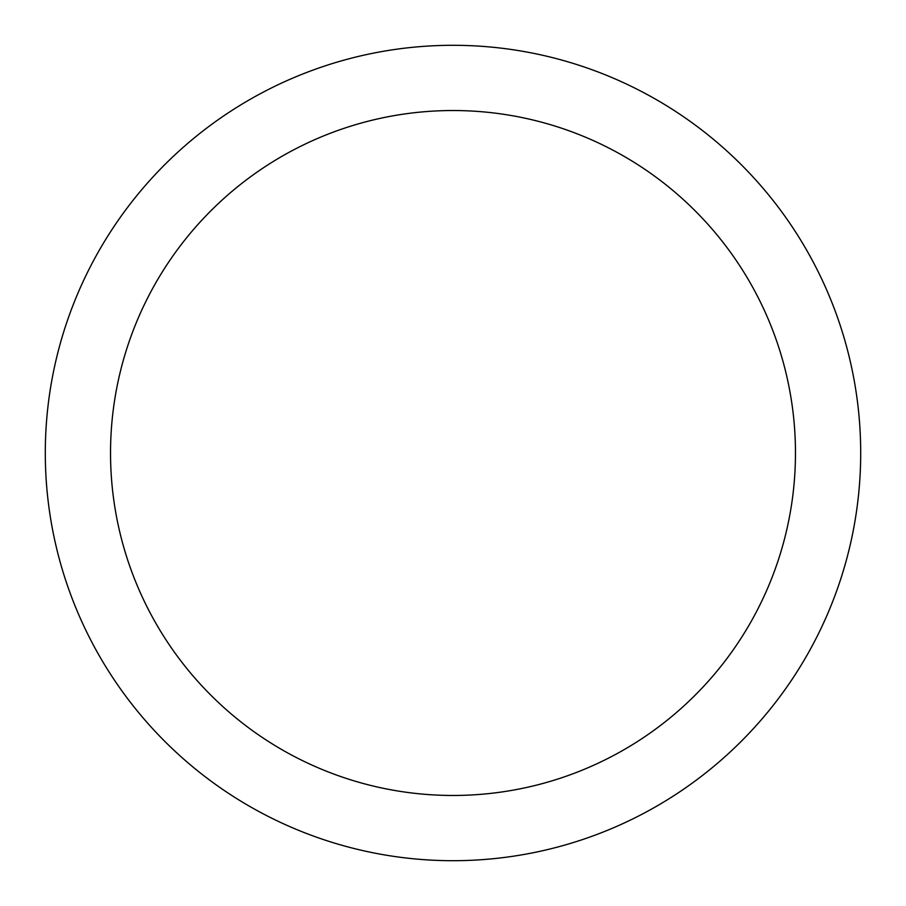 <?xml version="1.0" encoding="UTF-8"?>
<svg xmlns="http://www.w3.org/2000/svg" width="906" height="906" viewBox="0 0 906 906"><rect width="100%" height="100%" fill="white"/><g stroke="black" fill="none" stroke-linecap="round" stroke-linejoin="round"><path stroke-width="1.36" d="M795.468 453A342.468 342.468 0 0 0 453 110.532A342.468 342.468 0 0 0 110.532 453A342.468 342.468 0 0 0 453 795.468A342.468 342.468 0 0 0 795.468 453M45.3 453A407.7 407.7 0 0 1 453 45.3A407.7 407.7 0 0 1 860.7 453A407.7 407.7 0 0 1 453 860.7A407.7 407.7 0 0 1 45.3 453"/></g></svg>
